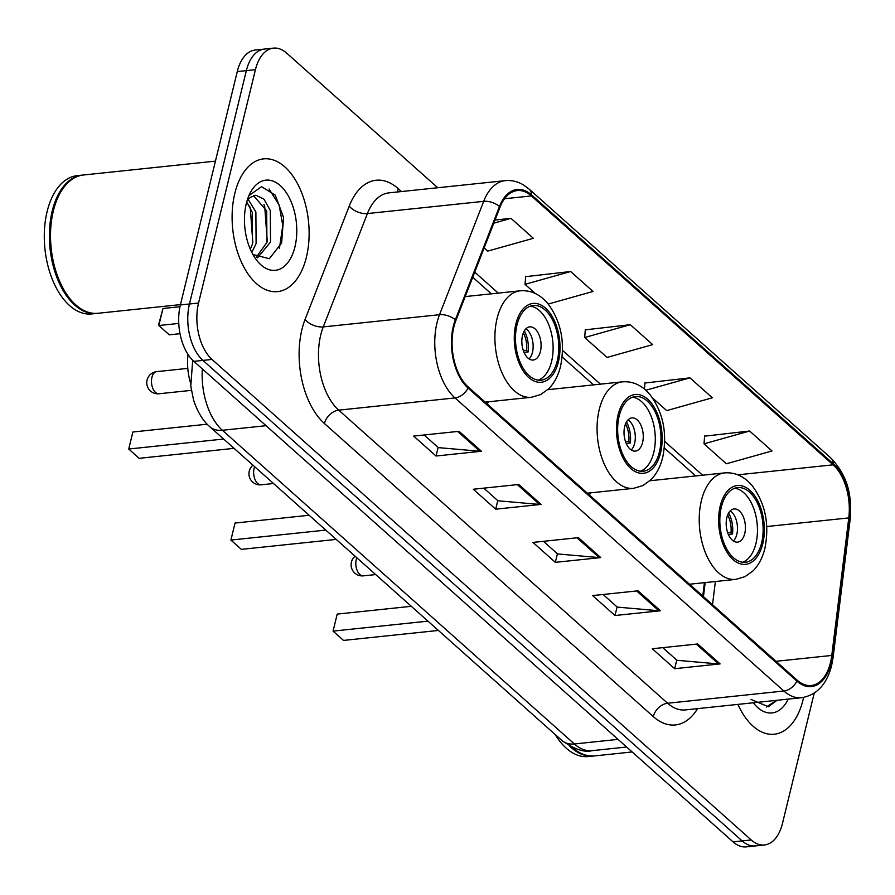 <?xml version="1.0" encoding="UTF-8"?>
<svg xmlns="http://www.w3.org/2000/svg" width="895" height="895" viewBox="0 0 895 895"><rect width="100%" height="100%" fill="white"/><g stroke="black" fill="none" stroke-linecap="round" stroke-linejoin="round"><path stroke-width="1.34" d="M702.765 596.036L704.421 582.667M190.523 382.993A41.718 23.807 -96 0 1 188.04 354.454M437.733 187.749L286.702 53.152A41.718 23.807 84 0 0 273.445 48.129L255.276 50.03A41.718 23.807 84 0 0 237.264 71.578L180.376 304.949A41.718 23.807 84 0 0 193.857 361.356L733.039 841.848A41.718 23.807 84 0 0 746.285 846.871L755.369 845.92A41.718 23.807 84 0 1 742.123 840.897A41.718 23.807 84 0 0 755.369 845.92L764.453 844.969A41.718 23.807 84 0 0 782.465 823.422L814.226 693.11M273.445 48.129A41.718 23.807 84 0 0 255.433 69.676L198.545 303.047A41.718 23.807 84 0 0 212.025 359.443L202.941 360.405L742.123 840.897L202.941 360.405A41.718 23.807 84 0 1 189.46 303.998A41.718 23.807 84 0 0 202.941 360.405L193.857 361.356M255.433 69.676L246.349 70.627L189.46 303.998L246.349 70.627A41.718 23.807 84 0 1 264.361 49.08A41.718 23.807 84 0 0 246.349 70.627L237.264 71.578M803.083 699.756A66.745 38.093 84 0 0 803.62 697.406A66.745 38.093 84 0 1 803.083 699.756A66.745 38.093 84 0 1 774.253 734.224A66.745 38.093 84 0 0 803.083 699.756M306.414 257.133A66.745 38.093 84 0 0 300.384 189.628A66.745 38.093 84 0 0 263.645 158.862A66.745 38.093 84 0 0 234.826 193.342A66.745 38.093 84 0 0 240.844 260.848A66.745 38.093 84 0 0 277.595 291.613A66.745 38.093 84 0 0 306.414 257.133A66.745 38.093 84 0 0 300.384 189.628A66.745 38.093 84 0 0 263.645 158.862A66.745 38.093 84 0 0 234.826 193.342A66.745 38.093 84 0 0 240.844 260.848A66.745 38.093 84 0 0 277.595 291.613A66.745 38.093 84 0 0 306.414 257.133M830.493 662.513A44.493 25.396 -96 0 1 811.284 685.503A44.493 25.396 -96 0 1 797.143 680.144L468.275 387.065A44.493 25.396 -96 0 1 455.902 320.466L500.048 207.125A44.493 25.396 -96 0 1 517.254 190.579A44.493 25.396 -96 0 1 531.384 195.927L833.122 464.829A44.493 25.396 -96 0 1 848.784 517.914L831.779 655.442A44.493 25.396 -96 0 1 830.493 662.513M831.086 663.05A45.611 26.033 84 0 0 832.406 655.8L849.411 518.261A45.611 26.033 84 0 0 833.357 463.856L531.619 194.953A45.611 26.033 84 0 0 499.499 206.432L455.354 319.772A45.611 26.033 84 0 0 468.04 388.038L796.908 681.117A45.611 26.033 84 0 0 831.086 663.05M459.068 431.312L413.647 436.078L436.022 456.014L481.443 451.248L459.068 431.312M424.118 434.981L438.293 447.612L479.899 451.259A11.12 7.742 -48.3 0 0 481.443 451.248M438.114 447.455L436.022 456.014M518.731 484.475L473.31 489.252L495.685 509.188L541.106 504.411L518.731 484.475M483.781 488.144L497.956 500.786L539.562 504.433A11.12 7.742 -48.3 0 0 541.106 504.411M497.765 500.618L495.685 509.188M697.708 643.975L652.287 648.752L674.662 668.688L720.083 663.911L697.708 643.975M662.759 647.644L676.933 660.286L718.54 663.933A11.12 7.742 -48.3 0 0 720.083 663.911M676.754 660.118L674.662 668.688M638.046 590.812L592.624 595.578L614.999 615.525L660.42 610.748L638.046 590.812M603.096 594.481L617.27 607.112L658.877 610.77A11.12 7.742 -48.3 0 0 660.42 610.748M617.091 606.955L614.999 615.525M578.394 537.638L532.972 542.415L555.336 562.351L600.758 557.585L578.394 537.638M543.433 541.318L557.619 553.949L599.225 557.596A11.12 7.742 -48.3 0 0 600.758 557.585M557.428 553.781L555.336 562.351M737.928 704.399A66.745 38.093 84 0 0 774.253 734.224A66.745 38.093 84 0 1 737.928 704.399M212.025 359.443L751.207 839.946A41.718 23.807 84 0 0 764.453 844.969M484.161 247.926L487.73 251.103L533.353 238.294L510.978 218.358L495.024 220.036M652.712 398.141L666.719 410.615L712.331 397.794L689.956 377.858L644.959 383.004M749.618 431.021L704.007 443.842L726.371 463.778L771.993 450.968L749.618 431.021L704.622 436.167M548.255 304.031L593.016 291.457L570.641 271.521L525.645 276.667M630.304 324.695L584.681 337.505L607.056 357.441L652.679 344.631L630.304 324.695L585.296 329.841M584.681 337.505L585.33 329.416M644.467 389.056L644.993 382.579M689.956 377.858L645.854 390.242M704.007 443.842L704.656 435.753M570.641 271.521L525.018 284.341L535.344 293.538M525.018 284.341L525.678 276.253M510.978 218.358L493.794 223.179M572.241 747.314A69.519 39.682 84 0 0 594.571 755.906L632.161 751.957M569.522 745.927A69.519 39.682 84 0 0 593.441 756.018A69.519 39.682 84 0 0 594 755.951M555.191 734.526A69.519 39.682 84 0 0 588.328 756.555L593.441 756.018M753.277 702.776A45.332 25.877 84 0 0 788.238 699.107M750.927 699.398L768.335 706.726L777.05 700.282M772.295 700.785L758.412 702.239M776.468 700.349L766.388 707.005M761.611 542.896A37.545 21.424 84 0 0 758.233 504.914A37.545 21.424 84 0 0 737.558 487.607A37.545 21.424 84 0 0 721.348 507.006A37.545 21.424 84 0 0 724.737 544.977A37.545 21.424 84 0 0 745.401 562.284A37.545 21.424 84 0 0 761.611 542.896M742.526 562.25A37.545 21.424 84 0 0 755.939 543.489A37.545 21.424 84 0 0 734.75 488.245M590.98 492.809A53.532 30.553 84 0 0 589.257 494.879M427.967 621.141L333.063 631.109L337.214 614.093L333.063 631.109L343.501 640.417L438.405 630.449M337.214 614.093L411.32 606.307M744.752 533.521A16.681 9.521 84 0 0 743.242 516.639A16.681 9.521 84 0 0 734.057 508.953A16.681 9.521 84 0 0 726.852 517.567A16.681 9.521 84 0 0 728.362 534.449A16.681 9.521 84 0 0 737.547 542.135A16.681 9.521 84 0 0 744.752 533.521M733.408 541.028A16.681 9.521 84 0 0 736.809 534.36A16.681 9.521 84 0 0 730.242 510.9M728.664 512.969A22.252 12.698 -96 0 1 732.513 534.013L728.362 534.449M727.691 514.961A19.466 11.109 -96 0 1 730.991 532.659L732.513 534.013M727.557 532.346L730.991 532.659M215.438 161.134L83.38 175.006A69.519 39.682 84 0 0 57.996 197.314A69.519 39.682 84 0 0 53.353 210.918A69.519 39.682 84 0 0 68.434 296.737A69.519 39.682 84 0 0 97.902 313.284L180.466 304.613M57.873 197.582A68.825 39.279 84 0 0 57.75 197.84A68.825 39.279 84 0 0 53.163 211.309A68.825 39.279 84 0 0 68.087 296.279A68.825 39.279 84 0 0 68.266 296.502M82.81 175.073A69.519 39.682 84 0 0 82.239 175.129A69.519 39.682 84 0 0 52.212 211.041A69.519 39.682 84 0 0 58.488 281.366A69.519 39.682 84 0 0 96.772 313.407A69.519 39.682 84 0 0 97.331 313.339M82.239 175.129L77.127 175.666A69.519 39.682 84 0 0 47.111 211.578A69.519 39.682 84 0 0 53.387 281.903A69.519 39.682 84 0 0 91.659 313.944L96.772 313.407M248.239 199.428L255.88 211.992L256.104 243.552L251.797 252.435M246.729 201.934L252.278 212.372L252.502 243.932L250.331 249.28M247.322 199.909L250.645 197.269A31.437 17.934 84 0 0 247.009 200.927M250.645 197.269L255.847 195.211L263.969 199.16L270.301 210.482L270.525 242.042L257.48 257.894M253.486 195.636L266.699 210.862L266.923 242.422L256.294 257.189M294.936 246.908A45.332 25.877 84 0 0 283.144 188.509A45.332 25.877 84 0 0 249.325 194.696A45.332 25.877 84 0 0 246.304 203.568A45.332 25.877 84 0 0 256.138 259.539A45.332 25.877 84 0 0 294.936 246.908M252.893 254.493L269.317 258.722L281.612 243.048L283.558 217.429L275.28 195.155L261.564 186.686L249.123 195.502M269.093 189.013L279.139 205.056L282.786 225.473L279.419 248.407M263.947 204.552L264.719 206.577L267.269 241.27M249.526 206.074L250.298 208.087L252.849 242.791M659.447 451.841A37.545 21.424 84 0 0 656.057 413.87A37.545 21.424 84 0 0 635.394 396.563A37.545 21.424 84 0 0 619.183 415.951A37.545 21.424 84 0 0 622.562 453.933A37.545 21.424 84 0 0 643.236 471.24A37.545 21.424 84 0 0 659.447 451.841M640.361 471.206A37.545 21.424 84 0 0 653.775 452.445A37.545 21.424 84 0 0 632.586 397.19M488.815 401.754A53.532 30.553 84 0 0 487.093 403.835M325.791 530.097L230.899 540.065L235.049 523.049L230.899 540.065L241.337 549.373L336.24 539.394M235.049 523.049L309.155 515.263M642.588 442.466A16.681 9.521 84 0 0 641.077 425.595A16.681 9.521 84 0 0 631.892 417.898A16.681 9.521 84 0 0 624.688 426.523A16.681 9.521 84 0 0 626.198 443.394A16.681 9.521 84 0 0 635.383 451.091A16.681 9.521 84 0 0 642.588 442.466M631.243 449.972A16.681 9.521 84 0 0 634.633 443.305A16.681 9.521 84 0 0 628.077 419.856M626.5 421.925A22.252 12.698 -96 0 1 630.349 442.969L626.198 443.405M625.515 423.917A19.466 11.109 -96 0 1 628.827 441.604L630.349 442.969M625.392 441.291L628.827 441.604M557.283 360.797A37.545 21.424 84 0 0 553.893 322.815A37.545 21.424 84 0 0 533.219 305.519A37.545 21.424 84 0 0 517.008 324.907A37.545 21.424 84 0 0 520.398 362.878A37.545 21.424 84 0 0 541.072 380.185A37.545 21.424 84 0 0 557.283 360.797M538.197 380.151A37.545 21.424 84 0 0 551.6 361.39A37.545 21.424 84 0 0 530.422 306.146M223.627 439.042L128.735 449.022L132.874 431.994L128.735 449.022L139.172 458.318L234.065 448.35M132.874 431.994L207.181 424.196M178.765 323.431L158.829 325.523L158.65 324.661L162.98 308.506L158.829 325.523L169.278 334.831L180.018 333.701M162.98 308.506L179.973 306.716M540.423 351.422A16.681 9.521 84 0 0 538.913 334.54A16.681 9.521 84 0 0 529.728 326.854A16.681 9.521 84 0 0 522.523 335.468A16.681 9.521 84 0 0 524.022 352.35A16.681 9.521 84 0 0 533.207 360.036A16.681 9.521 84 0 0 540.423 351.422M529.079 358.929A16.681 9.521 84 0 0 532.469 352.261A16.681 9.521 84 0 0 525.913 328.801M524.325 330.87A22.252 12.698 -96 0 1 528.184 351.914L524.022 352.35M523.351 332.862A19.466 11.109 -96 0 1 526.663 350.56L528.184 351.914M523.228 350.247L526.663 350.56M202.337 368.908A55.613 31.739 84 0 0 222.385 430.282L574.377 743.969A55.613 31.739 84 0 0 592.043 750.659C584.401 752.717 574.322 749.305 561.803 740.422L209.81 426.736A27.812 19.343 131.7 0 0 222.385 430.282L266.05 425.696M618.042 739.382L574.377 743.969A27.812 19.343 131.7 0 1 561.803 740.422M733.039 841.848L751.207 839.946M180.376 304.949L198.545 303.047M697.585 708.627A69.519 39.682 -96 0 1 653.283 716.582L324.404 423.492A13.906 9.677 131.7 0 1 338.724 410.145L667.603 703.235A55.613 31.739 84 0 0 685.268 709.925L801.54 697.708A55.613 31.739 -96 0 1 783.875 691.018A13.906 9.677 -48.3 0 0 796.908 681.117M324.404 423.492A69.519 39.682 -96 0 1 301.939 329.494A69.519 39.682 -96 0 1 305.072 319.448L349.229 206.096A69.519 39.682 -96 0 1 398.185 188.61L401.497 191.552M320.746 334.943A55.613 31.739 84 0 0 338.724 410.145L455.007 397.928A55.613 31.739 -96 0 1 439.534 314.693L483.68 201.341A55.613 31.739 -96 0 1 505.194 180.656L388.911 192.873A55.613 31.739 84 0 0 367.409 213.558L323.263 326.91A55.613 31.739 84 0 0 320.746 334.943M801.54 697.708C816.665 695.202 826.689 684.507 831.612 665.623L833.1 657.411A13.906 4.296 -173 0 0 832.406 655.8M833.1 657.411L850.116 519.872C851.604 499.645 850.317 478.657 830.873 458.016A13.906 9.677 131.7 0 1 833.357 463.856M531.619 194.953A13.906 9.677 -48.3 0 0 529.146 189.125L523.866 185.175C517.914 181.528 511.683 180.018 505.194 180.656M499.499 206.432A13.906 7.652 -158.7 0 0 483.68 201.341L367.409 213.558A13.906 7.652 21.3 0 1 349.229 206.096M850.116 519.872A13.906 4.296 -173 0 0 849.411 518.261M455.354 319.772A13.906 7.652 -158.7 0 0 439.534 314.693L323.263 326.91A13.906 7.652 21.3 0 1 305.072 319.448M468.04 388.038A13.906 9.677 131.7 0 1 455.007 397.928L783.875 691.018L667.603 703.235A13.906 9.677 131.7 0 0 653.283 716.582M397.816 191.944A13.906 9.677 131.7 0 1 398.185 188.61M531.384 195.927L504.545 198.746M831.779 655.442L775.999 661.304M848.784 517.914L766.78 526.528M712.521 604.729L715.396 581.515M833.122 464.829L737.86 474.831M702.597 475.211L664.716 441.448M600.433 384.156L562.552 350.404M498.269 293.112L474.73 272.136M695.807 475.916A25.026 17.408 131.7 0 1 694.621 474.988L664.325 447.981M576.995 537.794L599.225 557.596M636.647 590.957L658.877 610.77M696.31 644.12L718.54 663.933M517.332 484.62L539.562 504.433M457.669 431.457L479.899 451.259M720.229 506.011A39.626 22.621 84 0 0 733.039 559.588A39.626 22.621 84 0 0 762.73 543.891A39.626 22.621 84 0 0 749.92 490.303A39.626 22.621 84 0 0 720.229 506.011M689.519 584.234L735.724 579.378A53.532 30.553 -96 0 1 706.244 554.71A53.532 30.553 -96 0 1 701.411 500.551A53.532 30.553 -96 0 1 724.536 472.907L649.904 480.749M375.699 574.568L363.381 575.854A11.12 6.343 -96 0 1 359.857 574.523A11.12 6.343 -96 0 1 356.255 559.476A11.12 6.343 -96 0 1 356.814 557.742M618.065 414.956A39.626 22.621 84 0 0 630.874 468.544A39.626 22.621 84 0 0 660.566 452.836A39.626 22.621 84 0 0 647.756 399.259A39.626 22.621 84 0 0 618.065 414.956M587.355 493.19L633.548 488.334A53.532 30.553 -96 0 1 604.08 463.655A53.532 30.553 -96 0 1 599.247 409.507A53.532 30.553 -96 0 1 622.361 381.852L547.74 389.694M273.523 483.513L261.217 484.81A11.12 6.343 -96 0 1 257.682 483.468A11.12 6.343 -96 0 1 254.09 468.432A11.12 6.343 -96 0 1 254.65 466.687M515.889 323.912A39.626 22.621 84 0 0 528.699 377.489A39.626 22.621 84 0 0 558.402 361.793A39.626 22.621 84 0 0 545.592 308.204A39.626 22.621 84 0 0 515.889 323.912M485.191 402.135L531.384 397.279A53.532 30.553 -96 0 1 501.916 372.611A53.532 30.553 -96 0 1 497.083 318.452A53.532 30.553 -96 0 1 520.196 290.808L465.21 296.581M151.926 377.377A11.12 6.343 -96 0 1 156.726 371.638A11.12 11.12 0 0 0 150.483 391.003A11.12 11.12 0 0 0 159.053 393.755A11.12 6.343 -96 0 1 155.517 392.424A11.12 6.343 -96 0 1 151.926 377.377M209.81 426.736C206.51 424.006 198.891 416.343 193.566 400.031L190.78 386.114L192.694 360.26M592.043 750.659L626.623 747.023M830.873 458.016L529.146 189.125M695.628 475.939L694.621 474.988M593.519 384.884L562.149 356.937M491.344 293.84L472.739 277.249M703.436 596.641L705.182 582.589M735.724 579.378L745.032 576.649L753.098 570.82C758.703 565.103 762.641 557.63 764.889 548.378C769.655 524.269 765.337 503.258 751.934 485.347C744.036 476.229 734.896 472.09 724.536 472.907M355.125 556.231A11.12 11.12 0 0 0 363.381 575.854M633.548 488.334L642.867 485.605L650.922 479.765C656.538 474.059 660.465 466.575 662.725 457.323C667.491 433.214 663.173 412.215 649.77 394.303C641.872 385.186 632.731 381.035 622.361 381.852M252.961 465.187A11.12 11.12 0 0 0 261.217 484.81M531.384 397.279L540.703 394.561L548.758 388.721C554.374 383.004 558.301 375.531 560.55 366.279C565.327 342.17 561.008 321.16 547.606 303.248C539.696 294.142 530.567 289.991 520.196 290.808M191.351 390.365L159.053 393.755M187.793 368.371L156.726 371.638"/></g></svg>
